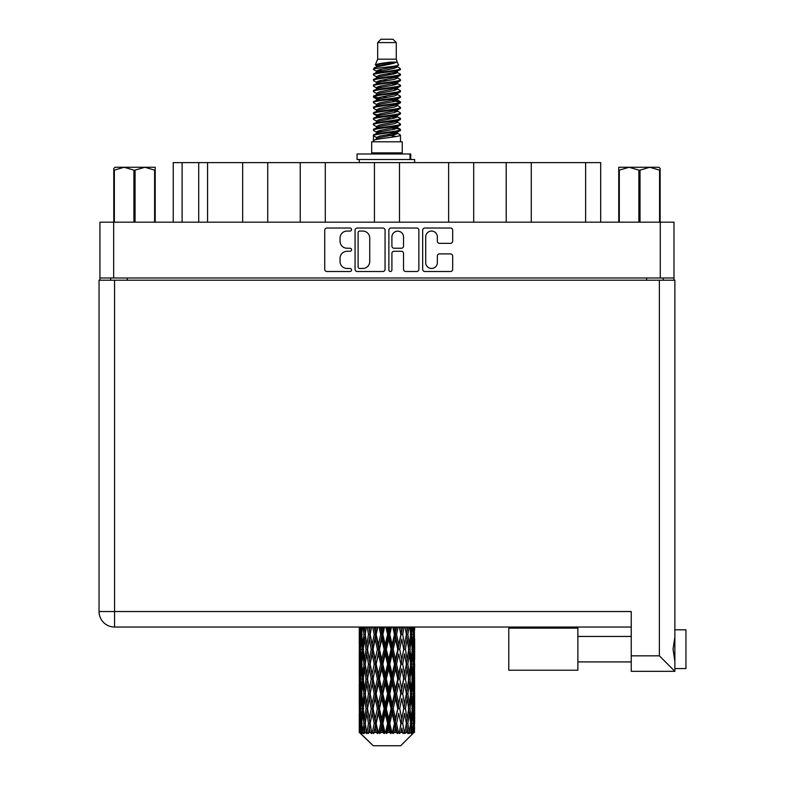 <?xml version="1.0" encoding="UTF-8"?>
<svg xmlns="http://www.w3.org/2000/svg" width="785" height="785" viewBox="0 0 785 785"><rect width="100%" height="100%" fill="white"/><g stroke="black" fill="none" stroke-linecap="round" stroke-linejoin="round"><path stroke-width="1.18" d="M425.715 262.641A5.819 5.819 0 0 0 431.524 268.46A5.819 5.819 0 0 0 437.343 262.641L437.343 256.067A2.178 2.178 0 0 1 439.522 253.889L450.492 253.889A2.178 2.178 0 0 1 452.67 256.067L452.67 269.324A2.178 2.178 0 0 1 450.492 271.502L424.842 271.502A2.178 2.178 0 0 1 422.673 269.324L422.673 230.191A2.178 2.178 0 0 1 424.842 228.023L450.492 228.023A2.178 2.178 0 0 1 452.67 230.191L452.67 241.172A2.178 2.178 0 0 1 450.492 243.35L439.522 243.35A2.178 2.178 0 0 1 437.343 241.172L437.343 236.884A5.819 5.819 0 0 0 431.524 231.065A5.819 5.819 0 0 0 425.715 236.884L425.715 262.641M390.39 271.502A1.521 1.521 0 0 0 391.911 269.981L391.911 253.457A2.178 2.178 0 0 1 394.08 251.278L401.361 251.278A2.178 2.178 0 0 1 403.539 253.457L403.539 269.324A2.178 2.178 0 0 0 405.717 271.502L416.688 271.502A2.178 2.178 0 0 0 418.866 269.324L418.866 230.191A2.178 2.178 0 0 0 416.688 228.023L391.038 228.023A2.178 2.178 0 0 0 388.869 230.191L388.869 269.981A1.521 1.521 0 0 0 390.39 271.502M385.062 269.324L385.062 230.191A2.178 2.178 0 0 0 382.884 228.023L357.234 228.023A2.178 2.178 0 0 0 355.065 230.191L355.065 269.324A2.178 2.178 0 0 0 357.234 271.502L382.884 271.502A2.178 2.178 0 0 0 385.062 269.324M99.93 222.184L99.93 277.998L99.93 222.184L673.991 222.184L673.991 280.216M673.991 222.184L673.991 277.998L99.93 277.998L99.93 280.216M347.019 231.065L350.002 231.065A1.521 1.521 0 0 0 351.533 229.544A1.521 1.521 0 0 0 350.002 228.023L326.913 228.023A2.178 2.178 0 0 0 324.735 230.191L324.735 269.324A2.178 2.178 0 0 0 326.913 271.502L350.002 271.502A1.521 1.521 0 0 0 351.533 269.981A1.521 1.521 0 0 0 350.002 268.46L347.019 268.46A6.957 6.957 0 0 1 340.062 261.503L340.062 258.236A6.957 6.957 0 0 1 347.019 251.278L350.002 251.278A1.521 1.521 0 0 0 351.533 249.758A1.521 1.521 0 0 0 350.002 248.237L347.019 248.237A6.957 6.957 0 0 1 340.062 241.28L340.062 238.022A6.957 6.957 0 0 1 347.019 231.065M448.627 222.184L448.627 162.613L399.496 162.613L399.496 222.184M506.207 222.184L506.207 162.613L473.689 162.613L473.689 222.184M242.653 222.184L242.653 162.613L207.574 162.613L207.574 222.184M300.243 222.184L300.243 162.613L267.714 162.613L267.714 222.184M374.435 222.184L374.435 162.613L325.294 162.613L325.294 222.184M110.675 280.216L110.675 277.998M663.246 277.998L663.246 280.216M173.24 222.184L173.24 162.613L207.574 162.613M585.63 222.184L585.63 162.613L531.268 162.613L531.268 222.184M585.63 162.613L600.682 162.613L600.682 222.184M473.689 162.613L448.627 162.613M531.268 162.613L506.207 162.613M267.714 162.613L242.653 162.613M325.294 162.613L300.243 162.613M399.496 162.613L374.435 162.613M359.628 231.065A1.521 1.521 0 0 0 358.107 232.586L358.107 266.929A1.521 1.521 0 0 0 359.628 268.46L362.778 268.46A6.957 6.957 0 0 0 369.735 261.503L369.735 238.022A6.957 6.957 0 0 0 362.778 231.065L359.628 231.065M403.539 236.992A5.819 5.819 0 0 0 397.72 231.173A5.819 5.819 0 0 0 391.911 236.992L391.911 246.068A2.178 2.178 0 0 0 394.08 248.237L401.361 248.237A2.178 2.178 0 0 0 403.539 246.068L403.539 236.992M674.874 629.806L685.953 629.806L685.953 668.565L674.874 668.565L685.953 668.565M674.874 649.185L674.874 671.332L631.248 671.332L631.248 611.535L114.551 611.535L114.551 280.216L674.874 280.216L674.874 649.185M674.874 636.988L673.049 649.185L674.874 661.392M99.047 280.216L99.047 611.535A15.504 15.504 0 0 0 114.551 627.038L631.248 627.038L114.551 627.038L114.551 611.535L99.047 611.535L99.047 280.216L114.551 280.216M631.248 671.332L674.874 671.332L659.371 655.828L659.371 280.216M99.047 611.535A15.504 15.504 0 0 0 114.551 627.038A15.504 15.504 0 0 1 99.047 611.535M577.878 670.223L508.778 670.223L508.778 628.147L577.878 628.147L577.878 670.223L508.778 670.223M115.071 167.264L113.776 168.481L113.776 170.139L113.776 168.481L115.071 167.264L124.128 167.264L114.345 170.139L114.345 222.184M113.776 222.184L113.776 170.139L114.345 170.139M154.616 222.184L154.616 170.139L144.842 167.264L155.194 167.264L155.194 222.184M154.616 170.139L155.194 170.139M133.911 222.184L133.911 170.139L124.128 167.264L144.842 167.264L135.059 170.139L135.059 222.184M133.911 170.139L135.059 170.139M124.128 167.264L145.559 167.264M377.663 42.576L396.268 42.576L392.942 39.25L380.98 39.25L377.663 42.576L377.663 59.179L375.308 64.87L377.251 66.225M396.268 42.576L396.268 59.179L377.663 59.179M402.244 141.791L371.678 141.791L371.678 152.869L402.244 152.869L402.244 141.791M375.338 152.869L375.338 153.978M398.594 152.869L398.594 153.978M396.602 62.103L379.528 65.538L373.827 68.432C373.67 66.529 392.922 64.468 396.602 62.103L390.812 62.103C382.266 63.075 377.094 63.997 375.308 64.87M373.827 68.432L373.797 69.728L377.251 71.769M396.268 59.179L398.387 65.234L394.394 66.921L379.528 69.688L376.447 71.072L376.888 71.572M398.623 64.87C399.761 66.48 372.983 67.952 373.454 69.345M400.095 68.432L400.478 69.345L399.447 69.345L400.095 68.432L397.043 66.421L397.475 66.921L394.394 68.305L376.888 71.955L373.454 74.182L373.797 75.272L376.888 77.116M394.413 127.818L400.478 129.554C401.312 131.399 372.62 133.244 373.454 135.089L373.454 135.785L376.447 137.512L376.447 138.651M396.68 127.131L397.475 127.827L394.394 129.211L379.528 131.978L373.454 135.089M400.478 129.554L400.134 130.634L394.394 133.362L379.528 136.129L376.447 137.512M400.478 130.251C401.312 132.096 372.62 133.941 373.454 135.785L373.454 141.791M400.478 135.089C401.312 136.933 372.62 138.788 373.454 140.633L379.528 137.512L394.394 134.745L397.475 133.362L397.043 132.861L400.478 135.089L400.478 141.791M399.447 69.345C394.747 70.954 372.63 72.573 373.454 74.182M373.454 74.879C372.62 73.034 401.312 71.19 400.478 69.345L394.394 72.456L379.528 75.223L376.447 76.606L376.447 77.99M394.413 71.072L400.478 74.182C401.312 76.027 372.62 77.882 373.454 79.727L373.797 80.806L377.251 82.837M397.043 71.955L397.475 72.456L394.394 73.839L379.528 76.606L373.454 79.727M400.478 74.182L400.134 75.272L397.043 77.116L379.528 80.757L376.447 82.15L376.888 82.651M400.478 74.879C401.312 76.724 372.62 78.569 373.454 80.413M397.043 77.489L400.478 79.727C401.312 81.571 372.62 83.416 373.454 85.261L373.797 86.34L377.251 88.371M397.475 76.606L397.475 77.99L394.394 79.373L379.528 82.15L373.454 85.261M400.478 79.727L400.134 80.806L397.043 82.651L379.528 86.301L376.447 87.684L376.888 88.185M400.478 80.413C401.312 82.258 372.62 84.103 373.454 85.948M397.475 82.15L397.475 83.534L400.478 85.261C401.312 87.106 372.62 88.95 373.454 90.795L373.797 91.874L376.888 93.719M397.475 83.534L394.394 84.917L379.528 87.684L373.454 90.795M400.478 85.261L400.134 86.34L397.043 88.185L379.528 91.835L376.447 93.219L376.447 94.602M400.478 85.948C401.312 87.792 372.62 89.647 373.454 91.492M396.68 88.371L400.478 90.795C401.312 92.64 372.62 94.485 373.454 96.329L373.797 97.418L377.251 99.45M397.043 88.568L397.475 89.068L394.394 90.452L379.528 93.219L373.454 96.329M400.478 90.795L400.134 91.874L397.043 93.719L379.528 97.369L376.447 98.753L376.888 99.263M400.478 91.492C401.312 93.337 372.62 95.181 373.454 97.026M397.043 94.102L400.478 96.329C401.312 98.174 372.62 100.029 373.454 101.873L373.797 102.953L377.251 104.984M397.475 93.219L397.475 94.602L394.394 95.986L379.528 98.753L373.454 101.873M400.478 96.329L400.134 97.418L397.043 99.263L379.528 102.913L376.447 104.297L376.888 104.797M400.478 97.026C401.312 98.871 372.62 100.715 373.454 102.56M396.68 99.45L400.478 101.873C401.312 103.718 372.62 105.563 373.454 107.408L373.797 108.487L376.888 110.332M397.043 99.636L397.475 100.137L394.394 101.52L379.528 104.297L373.454 107.408M400.478 101.873L400.134 102.953L397.043 104.797L379.528 108.448L376.447 109.831L376.447 111.215M400.478 102.56C401.312 104.405 372.62 106.25 373.454 108.104M397.043 105.17L400.478 107.408C401.312 109.252 372.62 111.097 373.454 112.942L373.797 114.021L379.518 115.366M397.475 104.297L397.475 105.681L394.394 107.064L379.528 109.831L373.454 112.942M400.478 107.408L400.134 108.487L397.043 110.332L379.528 113.982L376.447 115.366L377.251 116.062M400.478 108.104C401.312 109.949 372.62 111.794 373.454 113.639M396.68 110.518L400.478 112.942C401.312 114.787 372.62 116.631 373.454 118.476L373.797 119.565L376.888 121.41M397.043 110.714L397.475 111.215L394.394 112.598L379.528 115.366L373.454 118.476M400.478 112.942L400.134 114.021L397.043 115.866L379.528 119.516L376.447 120.9L376.447 122.283M400.478 113.639C401.312 115.483 372.62 117.328 373.454 119.173M394.413 115.366L400.478 118.476C401.312 120.331 372.62 122.175 373.454 124.02L373.797 125.1L376.888 126.944M397.043 116.249L397.475 116.749L394.394 118.133L379.528 120.9L373.454 124.02M400.478 118.476L400.134 119.565L397.043 121.41L379.528 125.06L376.447 126.444L376.447 127.827M400.478 119.173C401.312 121.018 372.62 122.862 373.454 124.707M397.043 121.783L400.478 124.02C401.312 125.865 372.62 127.71 373.454 129.554L373.797 130.634L377.251 132.665M397.475 120.9L397.475 122.283L394.394 123.667L379.528 126.444L373.454 129.554M400.478 124.02L400.134 125.1L397.043 126.944L379.528 130.595L376.447 131.978L376.888 132.479M400.478 124.707C401.312 126.552 372.62 128.406 373.454 130.251M377.919 70.12L381.422 70.67M376.81 70.611L379.518 71.072M392.5 72.858L396.003 73.407M377.919 81.198L381.422 81.748M394.413 83.524L397.122 83.985M376.81 81.689L379.518 82.15M392.5 83.926L396.003 84.476M377.919 86.733L381.422 87.282M394.413 89.068L397.122 89.519M376.81 87.223L379.518 87.684M373.719 96.683L381.422 98.36M394.413 100.137L397.122 100.598M376.81 98.302L379.518 98.763M392.5 100.539L400.203 102.217M394.413 111.215L397.122 111.666M377.919 114.414L381.422 114.963M394.413 116.749L397.122 117.21M392.5 117.151L396.003 117.701M392.5 128.22L396.003 128.769M377.919 131.026L381.422 131.576M389.645 132.665L397.122 133.813M376.81 131.517L379.518 131.978M392.5 133.764L396.003 134.313M414.568 727.803L414.392 732.464L414.029 723.485L414.431 713.29L414.46 732.464M414.647 698.454L414.647 718.864L414.627 693.822L414.431 704.008L414.029 693.822L414.431 683.607L414.627 693.822M414.627 664.139L414.431 674.344L414.029 664.139L414.431 653.925L414.647 689.181L414.549 678.966L413.332 678.966M414.647 639.088L414.647 659.498L414.343 627.038M414.647 627.038L414.647 629.825L414.637 627.038M400.664 745.75L414.009 732.464L400.664 745.75L373.267 745.75L359.393 732.464L359.501 728.117L359.638 732.464L360.972 733.573L360.079 732.464L359.658 723.485L360.148 713.29L360.845 723.485L360.079 732.464M368.489 664.139L366.781 674.344L365.221 664.139L366.781 653.925L368.489 664.139L370.02 664.139L369.313 668.781L371.226 678.966L369.313 689.181L367.537 678.966L370.02 664.139L367.537 649.303L369.313 639.088L371.226 649.303L369.313 659.498L368.175 653.012M368.489 693.822L366.781 704.008L365.221 693.822L366.781 683.607L368.489 693.822L370.02 693.822L368.175 704.94L369.313 698.454L371.226 708.649L369.313 718.864L367.537 708.649L370.02 693.822L368.175 682.675M359.275 644.671L359.275 627.038L359.363 644.985M359.589 627.038L359.501 629.825L359.422 627.038M359.795 631.032L359.501 629.825M359.383 634.457L360.6 634.457M359.304 649.303L359.501 639.088L359.903 649.303L359.501 659.498L359.304 649.303L359.304 678.966L359.501 668.781L359.903 678.966L359.501 689.181L359.304 678.966M360.315 627.038L360.845 634.457L360.148 644.671L359.991 627.038M361.473 627.038L361.228 629.825L360.992 627.038M361.836 632.494L361.228 629.825M360.845 634.457L362.248 634.457M360.619 646.654L360.148 644.671M359.795 637.871L359.501 639.088M359.903 649.303L361.218 649.303M359.383 664.139L360.6 664.139M359.795 660.715L359.501 659.498M359.658 664.139L360.148 653.925L360.845 664.139L360.148 674.344L359.658 664.139M360.443 649.303L361.228 639.088L362.199 649.303L361.228 659.498L360.443 649.303M363.023 627.038L363.946 634.457L362.699 644.671L361.64 634.457L362.395 627.038M364.956 627.038L364.564 629.825L364.191 627.038M363.946 634.457L365.467 634.457L364.564 629.825M363.406 647.978L362.699 644.671M361.836 636.409L361.228 639.088M362.199 649.303L363.671 649.303M361.836 662.177L361.228 659.498M360.619 651.952L360.148 653.925M360.845 664.139L362.248 664.139M359.795 667.564L359.501 668.781M359.903 678.966L361.218 678.966M360.619 676.327L360.148 674.344M359.363 683.284L359.304 708.649L359.501 698.454L359.903 708.649L359.501 718.864L359.304 708.649M359.383 693.822L360.6 693.822M359.795 690.398L359.501 689.181M360.443 678.966L361.228 668.781L362.199 678.966L361.228 689.181L360.443 678.966M361.64 664.139L362.699 653.925L363.946 664.139L362.699 674.344L361.64 664.139M363.249 649.303L364.564 639.088L366.055 649.303L364.564 659.498L363.249 649.303M367.233 627.038L368.489 634.457L366.781 644.671L365.221 634.457L366.34 627.038M369.823 627.038L369.313 629.825L368.813 627.038M368.489 634.457L370.02 634.457L368.773 627.038M372.679 627.038L374.2 634.457L372.129 644.671L369.313 629.825M366.055 649.303L367.586 649.303L366.781 644.671M365.467 634.457L364.564 639.088M363.946 664.139L365.467 664.139L364.564 659.498M363.406 650.628L362.699 653.925M363.406 677.641L362.699 674.344M361.836 666.102L361.228 668.781M362.199 678.966L363.671 678.966M359.658 693.822L360.148 683.607L360.845 693.822L360.148 704.008L359.658 693.822M360.619 681.615L360.148 683.607M360.845 693.822L362.248 693.822M361.836 691.86L361.228 689.181M359.795 697.237L359.501 698.454M359.903 708.649L361.218 708.649M360.619 706L360.148 704.008M359.363 712.976L359.393 732.464M359.383 723.485L360.6 723.485M359.795 720.081L359.501 718.864M361.64 693.822L362.699 683.607L363.946 693.822L362.699 704.008L361.64 693.822M363.249 678.966L364.564 668.781L366.055 678.966L364.564 689.181L363.249 678.966M370.167 634.457L371.58 627.038M375.77 627.038L375.181 629.825L374.582 627.038M374.2 634.457L375.652 634.457L374.16 627.038M379.027 627.038L380.715 634.457L378.409 644.671L376.172 634.457L375.652 634.457L375.171 629.825M371.226 649.303L372.718 649.303L370.02 634.457L369.313 639.088M373.061 649.303L375.171 639.088L377.379 649.303L375.171 659.498L372.129 644.671M370.167 664.139L369.313 659.498L370.02 664.139L372.718 649.303L372.129 653.925L374.2 664.139L372.129 674.344L370.167 664.139L372.129 653.925M367.586 649.303L366.781 653.925M366.055 678.966L367.586 678.966L366.781 674.344M365.467 664.139L364.564 668.781M363.946 693.822L365.467 693.822L364.564 689.181M363.406 680.301L362.699 683.607M360.443 708.649L361.228 698.454L362.199 708.649L361.228 718.864L360.443 708.649M361.836 695.785L361.228 698.454M362.199 708.649L363.671 708.649M363.406 707.324L362.699 704.008M360.619 711.298L360.148 713.29M360.845 723.485L362.248 723.485M361.836 721.533L361.228 718.864M413.43 732.464L414.392 732.464M359.795 726.91L359.501 728.117M363.249 708.649L364.564 698.454L366.055 708.649L364.564 718.864L363.249 708.649M376.172 634.457L377.791 627.038M382.423 627.038L381.775 629.825L381.137 627.038M360.227 732.464L361.512 733.573L360.864 732.464L361.228 728.117L361.61 732.464L363.18 733.573L361.64 723.485L362.699 713.29L363.946 723.485L362.847 732.464L364.211 733.573L364.564 728.117L365.182 732.464L366.87 733.573L365.221 723.485L366.781 713.29L368.489 723.485L366.978 732.464L368.342 733.573L369.313 728.117L370.108 732.464L371.825 733.573L370.167 723.485L372.129 713.29L374.2 723.485L372.375 732.464L373.64 733.573L375.171 728.117L376.103 732.464L377.742 733.573L378.135 732.464L376.172 723.485L378.409 713.29L380.715 723.485L378.684 732.464L379.773 733.573L380.784 732.464L381.775 728.117L382.776 732.464L384.228 733.573L384.935 732.464L382.844 723.485L385.229 713.29L387.613 723.485L385.513 732.464L386.367 733.573L387.682 732.464L388.703 728.117L389.713 732.464L390.891 733.573L391.862 732.464L389.782 723.485L392.147 713.29L394.482 723.485L392.431 732.464L392.991 733.573L394.541 732.464L395.522 728.117L396.484 732.464L397.298 733.573L398.486 732.464L396.543 723.485L398.751 713.29L400.87 723.485L399.241 733.573L400.929 732.464L401.792 728.117L403.068 733.573L404.383 732.464L402.705 723.485L404.609 713.29L406.385 723.485L404.717 733.573L406.434 732.464L407.14 728.117L407.817 733.573L409.191 732.464L407.876 723.485L409.358 713.29L410.683 723.485L409.073 733.573L410.712 732.464L411.222 728.117L411.262 733.573L412.596 732.464L411.723 723.485L412.704 713.29L413.489 723.485L412.812 732.464L412.046 733.573L413.509 732.464L413.774 728.117L414.009 732.464L413.509 732.464M359.638 732.464L373.267 745.75M411.693 732.464L410.712 732.464M407.827 732.464L406.434 732.464M402.646 732.464L400.929 732.464M399.015 732.464L398.486 732.464M396.484 732.464L394.541 732.464M392.431 732.464L391.862 732.464M389.713 732.464L387.682 732.464M385.513 732.464L384.935 732.464M382.776 732.464L380.784 732.464M378.684 732.464L378.135 732.464M376.103 732.464L374.268 732.464M372.375 732.464L371.884 732.464M370.108 732.464L368.548 732.464M365.182 732.464L363.985 732.464M361.61 732.464L360.864 732.464M380.715 634.457L381.981 634.457L380.352 627.038M385.877 627.038L387.613 634.457L385.229 644.671L382.844 634.457L381.981 634.457L381.775 629.825M377.379 649.303L378.753 649.303L375.652 634.457L375.171 639.088M379.449 649.303L381.775 639.088L384.14 649.303L381.775 659.498L379.449 649.303L378.753 649.303L378.409 644.671M374.2 664.139L375.652 664.139L372.718 649.303L377.183 627.038M376.172 664.139L378.409 653.925L380.715 664.139L378.409 674.344L376.172 664.139L375.652 664.139L375.171 659.498M371.226 678.966L372.718 678.966L370.02 664.139L368.175 675.267M373.061 678.966L375.171 668.781L377.379 678.966L375.171 689.181L372.129 674.344M370.167 693.822L372.129 683.607L374.2 693.822L372.129 704.008L369.313 689.181M367.586 678.966L366.781 683.607M366.055 708.649L367.586 708.649L366.781 704.008M365.467 693.822L364.564 698.454M363.406 709.983L362.699 713.29M363.946 723.485L365.467 723.485L364.564 718.864M361.836 725.448L361.228 728.117M382.844 634.457L384.572 627.038M389.35 627.038L388.703 629.825L388.045 627.038M387.613 634.457L388.634 634.457L386.966 627.038M392.785 627.038L394.482 634.457L392.147 644.671L389.782 634.457L388.634 634.457L388.703 629.825M384.14 649.303L385.298 649.303L381.981 634.457L381.775 639.088M386.308 649.303L388.703 639.088L391.077 649.303L388.703 659.498L386.308 649.303L385.298 649.303L385.229 644.671M380.715 664.139L381.981 664.139L378.753 649.303L378.409 653.925M382.844 664.139L385.229 653.925L387.613 664.139L385.229 674.344L382.844 664.139L381.981 664.139L381.775 659.498M377.379 678.966L378.753 678.966L375.652 664.139L375.171 668.781M379.449 678.966L381.775 668.781L384.14 678.966L381.775 689.181L379.449 678.966L378.753 678.966L378.409 674.344M374.2 693.822L375.652 693.822L372.718 678.966L372.129 683.607M376.172 693.822L378.409 683.607L380.715 693.822L378.409 704.008L376.172 693.822L375.652 693.822L375.171 689.181M371.226 708.649L372.718 708.649L370.02 693.822L383.629 627.038M373.061 708.649L375.171 698.454L377.379 708.649L375.171 718.864L372.129 704.008M368.489 723.485L370.02 723.485L368.175 712.368M370.167 723.485L369.313 718.864M367.586 708.649L366.781 713.29M365.467 723.485L364.564 728.117M389.782 634.457L391.509 627.038M396.14 627.038L395.522 629.825L394.894 627.038M394.482 634.457L395.179 634.457L393.57 627.038M399.339 627.038L400.87 634.457L398.751 644.671L396.543 634.457L395.179 634.457L395.522 629.825M391.077 649.303L391.941 649.303L388.634 634.457L388.703 639.088M393.216 649.303L395.522 639.088L397.76 649.303L395.522 659.498L393.216 649.303L391.941 649.303L392.147 644.671M387.613 664.139L388.634 664.139L385.298 649.303L385.229 653.925M389.782 664.139L392.147 653.925L394.482 664.139L392.147 674.344L389.782 664.139L388.634 664.139L388.703 659.498M384.14 678.966L385.298 678.966L381.981 664.139L381.775 668.781M386.308 678.966L388.703 668.781L391.077 678.966L388.703 689.181L386.308 678.966L385.298 678.966L385.229 674.344M380.715 693.822L381.981 693.822L378.753 678.966L378.409 683.607M382.844 693.822L385.229 683.607L387.613 693.822L385.229 704.008L382.844 693.822L381.981 693.822L381.775 689.181M377.379 708.649L378.753 708.649L375.652 693.822L375.171 698.454M379.449 708.649L381.775 698.454L384.14 708.649L381.775 718.864L379.449 708.649L378.753 708.649L378.409 704.008M374.2 723.485L375.652 723.485L372.718 708.649L372.129 713.29M376.172 723.485L375.652 723.485L375.171 718.864M371.825 733.573L370.02 723.485L369.313 728.117M396.543 634.457L398.162 627.038M402.342 627.038L401.802 629.825L401.243 627.038M400.87 634.457L399.761 627.038M405.158 627.038L406.385 634.457L404.609 644.671L402.705 634.457L401.204 634.457L401.792 629.825M397.76 649.303L398.28 649.303L395.179 634.457L395.522 639.088M399.722 649.303L401.792 639.088L403.755 649.303L401.792 659.498L399.722 649.303L398.28 649.303L398.751 644.671M394.482 664.139L395.179 664.139L391.941 649.303L392.147 653.925M396.543 664.139L398.751 653.925L400.87 664.139L398.751 674.344L396.543 664.139L395.179 664.139L395.522 659.498M391.077 678.966L391.941 678.966L388.634 664.139L388.703 668.781M393.216 678.966L395.522 668.781L397.76 678.966L395.522 689.181L393.216 678.966L391.941 678.966L392.147 674.344M387.613 693.822L388.634 693.822L385.298 678.966L385.229 683.607M389.782 693.822L392.147 683.607L394.482 693.822L392.147 704.008L389.782 693.822L388.634 693.822L388.703 689.181M384.14 708.649L385.298 708.649L381.981 693.822L381.775 698.454M386.308 708.649L388.703 698.454L391.077 708.649L388.703 718.864L386.308 708.649L385.298 708.649L385.229 704.008M380.715 723.485L381.981 723.485L378.753 708.649L378.409 713.29M382.844 723.485L381.981 723.485L381.775 718.864M377.742 733.573L375.652 723.485L375.171 728.117M402.705 634.457L404.098 627.038M407.582 627.038L407.14 629.825L406.689 627.038M409.741 627.038L410.683 634.457L409.358 644.671L407.876 634.457L406.336 634.457L407.14 629.825M403.755 649.303L401.792 639.088M405.433 649.303L407.14 639.088L408.7 649.303L407.14 659.498L405.433 649.303L403.902 649.303L404.609 644.671M400.87 664.139L398.751 653.925M402.705 664.139L404.609 653.925L406.385 664.139L404.609 674.344L402.705 664.139L401.204 664.139L401.792 659.498M397.76 678.966L398.28 678.966L395.179 664.139L395.522 668.781M399.722 678.966L401.792 668.781L403.755 678.966L401.792 689.181L399.722 678.966L398.28 678.966L398.751 674.344M394.482 693.822L395.179 693.822L391.941 678.966L392.147 683.607M396.543 693.822L398.751 683.607L400.87 693.822L398.751 704.008L396.543 693.822L395.179 693.822L395.522 689.181M391.077 708.649L391.941 708.649L388.634 693.822L388.703 698.454M393.216 708.649L395.522 698.454L397.76 708.649L395.522 718.864L393.216 708.649L391.941 708.649L392.147 704.008M387.613 723.485L388.634 723.485L385.298 708.649L385.229 713.29M389.782 723.485L388.634 723.485L388.703 718.864M384.228 733.573L381.981 723.485L381.775 728.117M407.876 634.457L408.975 627.038M411.536 627.038L411.222 629.825L410.898 627.038M410.516 633.122L411.222 629.825M409.986 649.303L411.222 639.088L412.282 649.303L411.222 659.498L409.986 649.303L408.465 649.303L409.358 644.671M406.336 634.457L407.14 639.088M405.757 660.42L404.609 653.925M407.876 664.139L409.358 653.925L410.683 664.139L409.358 674.344L407.876 664.139L406.336 664.139L407.14 659.498M403.755 678.966L401.792 668.781M405.433 678.966L407.14 668.781L408.7 678.966L407.14 689.181L405.433 678.966L403.902 678.966L404.609 674.344M400.87 693.822L398.751 683.607M402.705 693.822L404.609 683.607L406.385 693.822L404.609 704.008L402.705 693.822L401.204 693.822L401.792 689.181M397.76 708.649L398.28 708.649L395.179 693.822L395.522 698.454M399.722 708.649L401.792 698.454L403.755 708.649L401.792 718.864L399.722 708.649L398.28 708.649L398.751 704.008M394.482 723.485L395.179 723.485L391.941 708.649L392.147 713.29M396.543 723.485L395.179 723.485L395.522 718.864M390.891 733.573L388.634 723.485L388.703 728.117M412.939 627.038L413.489 634.457L412.704 644.671L411.723 634.457L412.459 627.038M413.93 627.038L413.774 629.825L413.607 627.038M413.302 631.807L413.774 629.825M411.723 634.457L410.251 634.457M412.096 647.34L412.704 644.671M410.516 635.781L411.222 639.088M410.516 662.805L411.222 659.498M408.465 649.303L409.358 653.925M409.986 678.966L411.222 668.781L412.282 678.966L411.222 689.181L409.986 678.966L408.465 678.966L409.358 674.344M406.336 664.139L407.14 668.781M405.757 690.113L404.609 683.607M407.876 693.822L409.358 683.607L410.683 693.822L409.358 704.008L407.876 693.822L406.336 693.822L407.14 689.181M403.755 708.649L401.792 698.454M405.433 708.649L407.14 698.454L408.7 708.649L407.14 718.864L405.433 708.649L403.902 708.649L404.609 704.008M400.87 723.485L398.751 713.29M402.705 723.485L401.204 723.485L401.792 718.864M397.298 733.573L395.179 723.485L395.522 728.117M411.723 664.139L412.704 653.925L413.489 664.139L412.704 674.344L411.723 664.139L410.251 664.139M413.087 649.303L413.774 639.088L414.274 649.303L413.774 659.498L413.087 649.303L411.674 649.303M414.5 627.038L414.647 629.825M414.029 634.457L412.704 634.457M414.127 645.888L414.431 644.671M413.302 637.106L413.774 639.088M413.302 661.48L413.774 659.498M412.096 651.265L412.704 653.925M412.096 677.013L412.704 674.344M410.516 665.464L411.222 668.781M410.516 692.498L411.222 689.181M408.465 678.966L409.358 683.607M409.986 708.649L411.222 698.454L412.282 708.649L411.222 718.864L409.986 708.649L408.465 708.649L409.358 704.008M406.336 693.822L407.14 698.454M405.757 719.786L404.609 713.29M407.876 723.485L406.336 723.485L407.14 718.864M403.068 733.573L401.792 728.117M411.723 693.822L412.704 683.607L413.489 693.822L412.704 704.008L411.723 693.822L410.251 693.822M413.087 678.966L413.774 668.781L414.274 678.966L413.774 689.181L413.087 678.966L411.674 678.966M414.549 649.303L413.332 649.303M414.127 652.718L414.431 653.925M414.029 664.139L412.704 664.139M414.127 675.561L414.431 674.344M413.302 666.789L413.774 668.781M413.302 691.173L413.774 689.181M412.096 680.929L412.704 683.607M412.096 706.686L412.704 704.008M410.516 695.147L411.222 698.454M410.516 722.161L411.222 718.864M408.465 708.649L409.358 713.29M406.336 723.485L407.14 728.117M413.087 708.649L413.774 698.454L414.274 708.649L413.774 718.864L413.087 708.649L411.674 708.649M414.127 682.391L414.431 683.607M414.029 693.822L412.704 693.822M414.127 705.224L414.431 704.008M413.302 696.472L413.774 698.454M413.302 720.846L413.774 718.864M412.096 710.611L412.704 713.29M411.723 723.485L410.251 723.485M410.516 724.81L411.222 728.117M414.549 708.649L413.332 708.649M414.627 723.485L414.647 718.864M414.127 712.073L414.431 713.29M414.029 723.485L412.704 723.485M413.302 726.135L413.774 728.117M390.812 62.103L379.528 64.154L376.447 65.538L376.888 66.038M397.122 114.914L397.043 115.866M386.966 134.745L396.003 136.561M382.943 80.07L386.966 80.757M376.888 132.861L376.447 133.362L376.447 131.978M386.966 73.839L390.989 74.536M397.122 98.302L397.475 100.137M386.966 118.133L390.989 118.829M382.943 96.683L386.966 97.369M376.888 116.249L376.447 116.749L376.447 115.366M394.413 131.978L397.043 132.861M404.717 733.573L405.757 727.195M399.241 733.573L405.757 697.531M392.991 733.573L405.757 667.849M386.367 733.573L398.28 678.966L405.757 638.166M379.773 733.573L395.179 664.139L402.587 627.038M373.64 733.573L396.749 627.038M368.342 733.573L375.652 693.822L390.292 627.038M368.175 645.594L371.344 627.038M357.067 159.512L357.067 153.978L410.761 153.978L410.761 159.512L357.067 159.512M414.647 162.613L414.647 159.512L410.761 159.512M359.275 159.512L359.275 162.613M660.146 168.481L658.86 167.264L660.146 168.481L660.146 222.184M659.577 222.184L659.577 170.139L649.794 167.264L658.86 167.264M659.577 170.139L660.146 170.139M638.872 222.184L638.872 170.139L629.089 167.264L649.794 167.264L640.02 170.139L640.02 222.184M638.872 170.139L640.02 170.139M618.737 222.184L618.737 167.264L629.089 167.264L619.306 170.139L619.306 222.184M618.737 170.139L619.306 170.139M626.155 167.264L629.089 167.264M649.794 167.264L650.618 167.264M113.668 222.184L113.668 277.998M660.264 277.998L660.264 222.184M646.644 280.216L646.644 277.998M127.288 277.998L127.288 280.216M182.1 162.613L182.1 222.184M198.713 222.184L198.713 162.613M631.248 655.828L659.371 655.828M410.005 159.512L410.005 153.978M577.878 661.922L631.248 661.922L577.878 661.922M577.878 636.449L631.248 636.449M359.275 653.925L359.275 674.344M359.275 683.607L359.275 704.008M359.275 713.29L359.275 732.464M376.447 65.538L376.447 66.921M397.475 71.072L397.475 72.456M376.447 87.684L376.447 89.068M376.447 98.753L376.447 100.137M397.475 115.366L397.475 116.749M397.475 126.444L397.475 127.827M397.043 127.317L400.134 129.162M373.797 114.021L376.888 115.866M397.475 65.538L397.475 66.921M376.447 71.072L376.447 72.456M376.447 82.15L376.447 83.534M397.475 87.684L397.475 89.068M376.447 104.297L376.447 105.681M397.475 109.831L397.475 111.215M397.475 131.978L397.475 133.362"/></g></svg>
